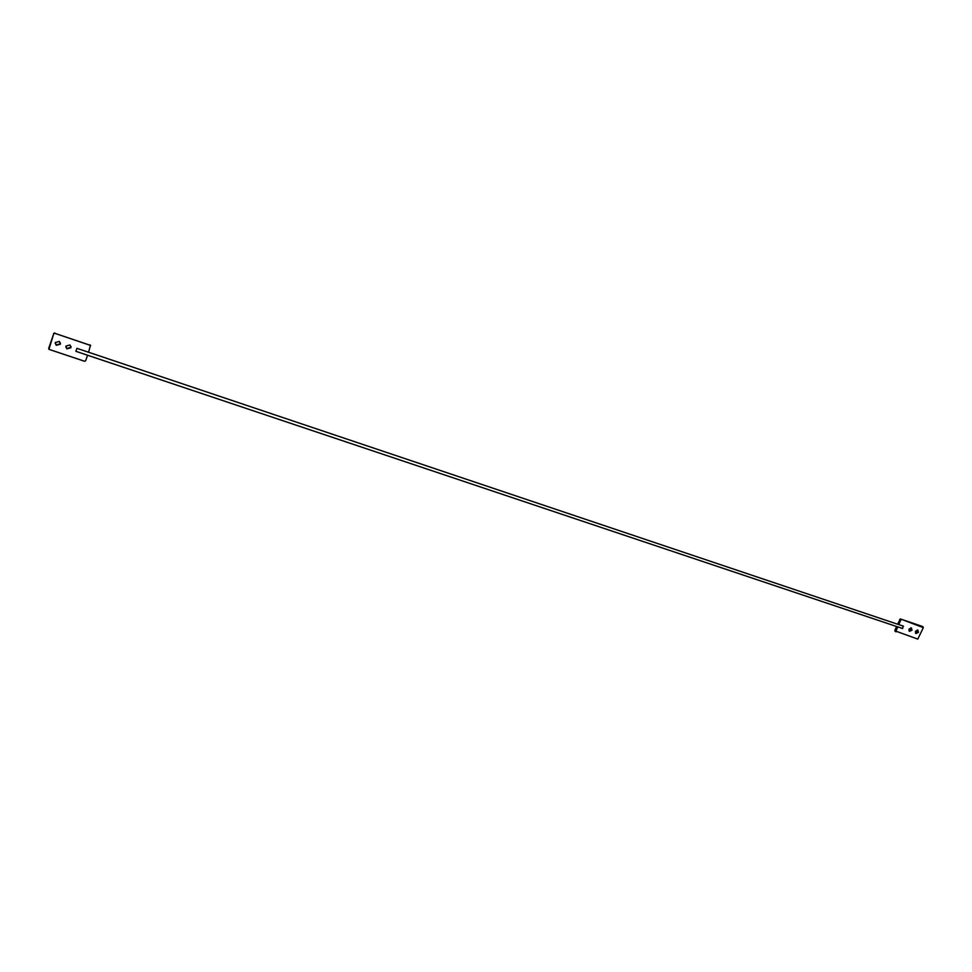 <?xml version="1.0" encoding="UTF-8"?>
<svg xmlns="http://www.w3.org/2000/svg" width="972" height="972" viewBox="0 0 972 972"><rect width="100%" height="100%" fill="white"/><g stroke="black" fill="none" stroke-linecap="round" stroke-linejoin="round"><path stroke-width="1.46" d="M55.307 342.508L56.23 345.303L60.361 344.21L59.438 341.415L55.307 342.508M55.185 343.238L56.194 344.902L60.325 343.809L60.458 343.031M65.926 346.081L66.837 348.863L70.944 347.757L70.02 344.963L65.926 346.081M65.804 346.907L66.801 348.462L70.895 347.356L71.017 346.482M88.61 352.253L90.396 345.388L54.772 333.299L53.715 333.785L48.94 349.337L84.6 361.268L85.633 360.794L87.577 355.242M53.715 333.785L48.661 348.462M90.165 345.267L54.772 333.299M53.691 333.396L54.736 332.922M90.08 344.878L90.651 345.68M917.289 629.978L917.313 631.654L915.405 633.003M918.443 632.335L915.952 633.537L915.393 631.314L917.872 630.123L918.443 632.335M910.873 627.803L910.886 629.504L908.978 630.852M912.015 630.184L909.525 631.375L908.954 629.151L911.444 627.961L912.015 630.184M896.002 631.8L894.823 630.488L896.561 626.49M897.557 624.194L900.388 618.945L922.112 626.333M894.823 630.488L895.929 631.168L897.788 626.904M898.784 624.607L900.777 620.014L899.659 619.346M900.388 618.945L923.339 627.645L917.787 639.102L895.929 631.168M901.506 619.614L900.777 620.014M903.28 626.162L902.514 628.434M76.91 348.377L75.889 351.317L76.91 348.377M923.108 626.916L921.966 626.247M896.063 631.836L895.005 631.192M923.157 626.94L922.027 626.26M902.684 628.544L75.889 351.317M903.474 626.187L76.897 348.316"/></g></svg>
